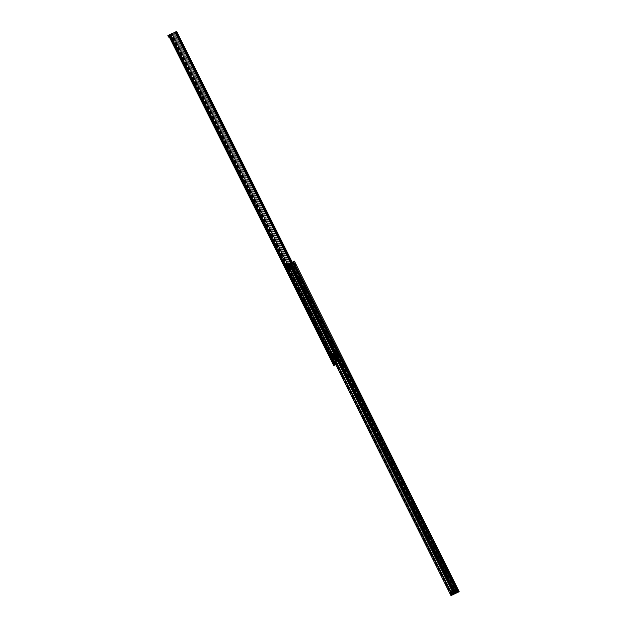 <?xml version="1.0" encoding="UTF-8"?>
<svg xmlns="http://www.w3.org/2000/svg" width="627" height="627" viewBox="0 0 627 627"><rect width="100%" height="100%" fill="white"/><g stroke="black" fill="none" stroke-linecap="round" stroke-linejoin="round"><path stroke-width="0.47" stroke-dasharray="3.13 2.35" d="M334.936 353.699L334.802 353.432A0.47 0.439 55.4 0 0 334.834 353.409A0.462 0.431 -124.6 0 0 334.356 352.609L334.348 352.609A0.47 0.439 55.4 0 0 334.301 352.633A0.462 0.431 -124.6 0 1 334.356 352.609L334.238 352.311M334.583 353.581A0.47 0.439 55.4 0 0 334.105 352.774A0.47 0.439 55.4 0 0 333.932 353.416A0.47 0.439 55.4 0 0 334.583 353.581L334.834 353.409A0.47 0.439 55.4 0 0 334.379 352.593A0.627 0.588 -124.6 0 1 334.52 352.64L334.544 352.492A0.768 0.721 -124.6 0 1 334.638 352.539L334.747 352.617A0.768 0.721 -124.6 0 1 334.826 352.688L334.912 352.789A0.768 0.721 -124.6 0 1 334.967 352.883L335.014 353.009A0.768 0.721 -124.6 0 1 335.037 353.111L335.053 353.244A0.768 0.721 -124.6 0 1 335.045 353.346L335.014 353.471A0.768 0.721 -124.6 0 1 334.975 353.573L334.904 353.675A0.768 0.721 -124.6 0 1 334.842 353.753L334.74 353.832A0.768 0.721 -124.6 0 1 333.689 353.557A0.768 0.721 -124.6 0 1 333.972 352.507A0.768 0.721 -124.6 0 1 334.747 353.832A0.768 0.721 -124.6 0 1 334.653 353.887L334.591 353.753A0.627 0.588 -124.6 0 1 334.473 353.793M334.802 353.432L334.763 353.448A0.462 0.431 -124.6 0 1 334.301 352.64A0.47 0.439 55.4 0 0 334.747 353.456L334.747 353.456A0.462 0.431 55.4 0 0 334.269 352.672A0.462 0.431 55.4 0 0 334.105 353.299A0.462 0.431 55.4 0 0 334.74 353.463A0.462 0.431 55.4 0 0 334.269 352.672A0.462 0.431 55.4 0 0 334.097 353.299A0.462 0.431 55.4 0 0 334.74 353.463L334.826 353.401A0.462 0.431 -124.6 0 1 334.771 353.432M453.854 592.202A0.768 0.721 -124.6 0 1 453.956 592.217L454.081 592.256A0.768 0.721 -124.6 0 1 454.183 592.303L454.293 592.374A0.768 0.721 -124.6 0 1 454.371 592.452L454.45 592.554A0.768 0.721 -124.6 0 1 454.504 592.648L454.559 592.774A0.768 0.721 -124.6 0 1 454.583 592.876L454.591 593.009A0.768 0.721 -124.6 0 1 454.583 593.111L454.551 593.236A0.768 0.721 -124.6 0 1 454.512 593.33L454.45 593.44A0.768 0.721 -124.6 0 1 454.379 593.518L454.285 593.597A0.768 0.721 -124.6 0 1 454.199 593.644L454.081 593.691A0.768 0.721 -124.6 0 1 453.979 593.706L453.846 593.714A0.768 0.721 -124.6 0 1 453.744 593.698L453.619 593.659A0.768 0.721 -124.6 0 1 453.525 593.612L453.415 593.542A0.768 0.721 -124.6 0 1 453.337 593.463L453.25 593.361A0.768 0.721 -124.6 0 1 453.196 593.267L453.149 593.142A0.768 0.721 -124.6 0 1 453.125 593.04L453.117 592.907A0.768 0.721 -124.6 0 1 453.125 592.805L453.149 592.68A0.768 0.721 -124.6 0 1 453.188 592.586L453.258 592.476A0.768 0.721 -124.6 0 1 453.321 592.397L453.423 592.319A0.768 0.721 -124.6 0 1 454.481 592.593A0.768 0.721 -124.6 0 1 454.199 593.644A0.768 0.721 -124.6 0 1 453.415 592.319A0.768 0.721 -124.6 0 1 453.509 592.264L453.627 592.225A0.768 0.721 -124.6 0 1 453.729 592.209L453.885 592.366A0.47 0.439 55.4 0 0 453.838 592.397A0.462 0.431 -124.6 0 1 453.901 592.366L453.752 592.092A0.768 0.721 -124.6 0 1 454.622 593.354M453.783 592.068L453.924 592.35A0.47 0.439 -124.6 0 1 454.34 593.189L454.442 593.479M453.642 592.539A0.47 0.439 -124.6 0 1 454.12 593.346A0.47 0.439 -124.6 0 1 453.47 593.173A0.47 0.439 -124.6 0 1 453.642 592.539M291.343 266.263L291.069 265.723A0.47 0.439 55.4 0 0 290.654 264.884L290.614 264.9A0.47 0.439 55.4 0 0 291.022 265.746L291.289 266.287A0.47 0.439 55.4 0 0 291.704 267.126A0.462 0.431 55.4 0 0 291.226 266.342A0.462 0.431 55.4 0 0 291.061 266.969A0.462 0.431 55.4 0 0 291.696 267.133A0.462 0.431 55.4 0 0 291.226 266.342A0.462 0.431 55.4 0 0 291.061 266.969A0.462 0.431 55.4 0 0 291.696 267.133L291.782 267.071A0.47 0.439 55.4 0 0 291.343 266.263L291.069 265.723M291.061 266.444A0.47 0.439 -124.6 0 1 291.539 267.251A0.47 0.439 -124.6 0 1 290.889 267.086A0.47 0.439 -124.6 0 1 291.061 266.444M290.372 265.072A0.47 0.439 -124.6 0 1 290.85 265.879A0.47 0.439 -124.6 0 1 290.199 265.707A0.47 0.439 -124.6 0 1 290.372 265.072M292.425 262.149L291.79 262.415L292.276 262.149L457.02 592.578M452.482 594.804L287.738 264.375L291.085 262.776L293.679 261.553L458.329 592.021M290.442 267.384L290.458 267.329A1.325 1.238 55.4 0 0 290.567 267.4L290.332 267.878A1.873 1.756 55.4 0 0 290.826 268.066L290.912 267.533A1.325 1.238 55.4 0 0 291.963 267.282L291.767 267.361A1.278 1.191 55.4 0 0 291.375 265.009A1.278 1.191 55.4 0 0 290.089 266.741A1.278 1.191 55.4 0 0 291.735 267.368L292.049 267.517A1.771 1.662 55.4 0 0 292.049 267.51A1.771 1.662 55.4 0 0 292.198 267.047L291.884 266.977A1.434 1.348 -124.6 0 1 291.767 267.361L291.602 267.4A1.372 1.285 55.4 0 0 291.72 267.039L292.143 267.024A1.693 1.583 -124.6 0 1 292.002 267.47L291.845 267.384A1.513 1.419 55.4 0 0 291.97 266.984L292.143 267.024M454.418 593.487L454.285 593.213A0.47 0.439 55.4 0 1 453.838 592.397A0.462 0.431 -124.6 0 0 454.309 593.197A0.462 0.431 -124.6 0 0 454.481 592.57A0.462 0.431 -124.6 0 0 453.901 592.366M292.041 267.267A0.768 0.721 -124.6 0 0 291.179 266.005A0.768 0.721 -124.6 0 1 291.179 266.005A0.768 0.721 -124.6 0 0 291.351 265.887A0.768 0.721 -124.6 0 1 291.343 265.895A0.768 0.721 -124.6 0 0 290.489 264.625A0.768 0.721 -124.6 0 1 290.489 264.625L290.614 264.9A0.462 0.431 -124.6 0 1 291.1 265.699A0.462 0.431 -124.6 0 1 290.458 265.534A0.462 0.431 -124.6 0 1 290.63 264.9L290.466 264.633M291.289 266.287L291.304 266.279A0.462 0.431 -124.6 0 1 291.782 267.071L291.539 267.251M451.181 595.572L286.273 265.213M286.437 265.143L287.738 264.375M293.632 261.577L458.376 592.006L293.655 261.639M458.047 592.162L293.326 261.796M458.666 591.888L293.593 261.616M294.384 261.138L293.922 261.459M294.839 265.049L294.604 264.578M294.392 264.147L294.134 263.63M294.721 265.103L294.518 264.696M294.22 264.108L294.016 263.693M293.06 261.772L457.804 592.202M294.047 265.417L293.358 264.022M290.756 265.824L290.411 265.15L290.756 265.824M290.003 266.35L289.658 265.668L290.003 266.35M291.437 267.204L291.053 266.553L291.437 267.204M290.685 267.729L290.301 267.071L290.685 267.729M289.65 266.922A0.627 0.588 -124.6 0 1 289.478 267.69A0.627 0.588 -124.6 0 1 288.592 267.423A0.627 0.588 -124.6 0 1 288.765 266.663A0.627 0.588 -124.6 0 1 289.65 266.922M289.384 267.611A0.509 0.478 -124.6 0 1 288.859 266.726A0.509 0.478 -124.6 0 1 289.588 266.945A0.509 0.478 -124.6 0 1 289.384 267.611M289.995 267.188A0.509 0.478 55.4 0 0 290.176 266.491A0.509 0.478 55.4 0 0 289.306 266.883L289.36 266.984A0.509 0.478 55.4 0 0 289.995 267.188M290.889 266.326A0.509 0.478 55.4 0 0 291.618 266.546A0.509 0.478 55.4 0 0 291.093 265.66A0.509 0.478 55.4 0 0 290.889 266.326M291.821 265.895A0.627 0.588 -124.6 0 1 291.649 266.655A0.627 0.588 -124.6 0 1 290.763 266.397A0.627 0.588 -124.6 0 1 290.936 265.629A0.627 0.588 -124.6 0 1 291.821 265.895M292.158 266.161A0.509 0.478 55.4 0 0 292.347 265.464A0.509 0.478 55.4 0 0 291.641 265.276A0.509 0.478 55.4 0 0 292.158 266.161M290.638 269.555L293.828 268.042L291.218 262.807L287.221 264.751L289.831 269.986L290.638 269.555L289.36 266.984M288.859 266.005L288.169 264.539L288.859 266.005L287.503 266.232L289.682 269.688M290.003 268.881L290.583 269.453L290.466 268.56L289.886 267.988L290.003 268.881M290.089 268.818L290.019 268.27L290.089 268.818M293.577 267.102L293.648 267.651L293.577 267.102M287.503 266.232L289.556 270.229L294.11 267.933L291.5 262.697L290.975 263.066L293.585 268.301M288.373 265.37L288.302 264.821L288.373 265.37M291.861 263.653L291.931 264.21L291.861 263.653M289.815 268.889L289.306 269.171L289.792 268.842M286.947 264.994L290.787 263.168L293.397 268.403M288.028 264.32L289.306 266.883M289.219 269.673L289.556 270.229M289.086 268.497L288.875 268.975M287.37 265.056L287.158 265.534M291.955 267.337L291.829 267.604A1.505 1.411 -124.6 0 1 291.461 267.776L291.437 267.705A1.434 1.34 55.4 0 0 291.806 267.533L291.861 267.361A1.325 1.246 -124.6 0 1 291.539 267.517L291.704 268.035A1.873 1.756 55.4 0 0 292.158 267.823L291.963 267.282A1.325 1.238 55.4 0 0 292.26 266.898L292.723 267.165A1.873 1.756 55.4 0 0 292.88 266.671L292.37 266.546A1.325 1.238 55.4 0 0 292.143 265.566L292.143 265.566A1.325 1.238 55.4 0 0 291.665 265.135L291.876 264.665A1.873 1.756 55.4 0 0 291.383 264.476L291.312 264.994A1.325 1.238 55.4 0 0 290.458 267.329L290.325 267.909A1.92 1.795 -124.6 0 0 290.826 268.097L290.732 268.042A1.771 1.662 -124.6 0 1 290.262 267.862L290.403 267.572A1.434 1.34 55.4 0 0 290.787 267.721L290.756 267.8A1.505 1.411 -124.6 0 1 290.356 267.651L290.803 268.058L290.325 267.909M289.862 265.989L289.862 265.989A1.325 1.246 -124.6 0 1 289.972 265.636A1.16 1.082 55.4 0 0 289.564 267.235A1.16 1.082 55.4 0 0 291.155 267.643A1.16 1.082 55.4 0 0 289.987 265.66L289.455 265.354A1.92 1.795 -124.6 0 0 289.298 265.864L289.862 265.989L289.321 265.973A1.771 1.662 -124.6 0 1 289.47 265.503L289.76 265.66A1.434 1.34 55.4 0 0 289.643 266.044L289.556 266.036A1.505 1.411 -124.6 0 1 289.682 265.636A1.332 1.246 -124.6 0 1 289.98 265.503L290.152 265.096A1.505 1.411 -124.6 0 1 290.505 264.939L290.442 264.759A1.701 1.591 55.4 0 0 290.027 264.955L290.003 264.884A1.771 1.662 -124.6 0 1 290.434 264.672L290.544 264.994A1.434 1.34 55.4 0 0 290.191 265.158L289.956 265.009A1.771 1.662 55.4 0 0 289.525 265.213L289.588 265.26A1.693 1.583 -124.6 0 1 290.003 265.064L290.066 265.323A1.434 1.348 -124.6 0 0 289.713 265.487L289.517 265.55A1.701 1.591 55.4 0 0 289.376 265.997L289.556 266.036M289.839 266.53L289.705 266.734A1.434 1.34 55.4 0 0 289.886 267.102L289.627 267.282A1.771 1.662 -124.6 0 1 289.4 266.82L289.415 266.781A1.873 1.756 55.4 0 0 289.65 267.259A1.92 1.795 -124.6 0 1 289.384 266.781L289.839 266.53L289.4 266.828L289.815 267.149A1.505 1.411 -124.6 0 1 289.619 266.765M291.202 264.947L291.398 264.429L291.312 264.994A1.325 1.238 55.4 0 0 291.312 264.994A1.325 1.246 -124.6 0 1 291.665 265.127A1.325 1.238 55.4 0 0 291.665 265.127A1.325 1.238 55.4 0 0 291.328 265.002L291.234 264.978A1.434 1.34 55.4 0 0 291.21 264.97L291.21 264.915A1.505 1.411 -124.6 0 1 291.602 265.064L291.68 264.9A1.701 1.591 55.4 0 0 291.234 264.735L291.21 264.915M290.928 267.376A0.823 0.768 55.4 0 0 291.265 266.31A0.823 0.768 55.4 0 0 290.199 265.911A0.823 0.768 55.4 0 0 289.87 266.977A0.823 0.768 55.4 0 0 290.928 267.376M290.23 265.942A0.776 0.729 -124.6 0 1 291.022 267.274A0.776 0.729 -124.6 0 1 289.948 267A0.776 0.729 -124.6 0 1 290.23 265.942M289.509 264.241A2.602 2.445 55.4 0 0 291.077 269.108A2.602 2.445 55.4 0 0 292.785 265.346A2.602 2.445 55.4 0 0 289.509 264.241M289.69 264.124A2.602 2.445 55.4 0 0 288.733 267.666A2.602 2.445 55.4 0 0 293.083 267.729A2.602 2.445 55.4 0 0 289.69 264.124M290.92 267.533L290.912 267.533A1.325 1.246 -124.6 0 1 290.567 267.4A1.325 1.238 55.4 0 0 290.92 267.533L290.756 267.8M290.63 265.119A1.23 1.152 55.4 0 0 290.136 266.718A1.23 1.152 55.4 0 0 291.727 267.321A1.23 1.152 55.4 0 0 292.229 265.723A1.23 1.152 55.4 0 0 290.63 265.119M291.524 266.914A0.776 0.729 55.4 0 0 291.814 265.856A0.776 0.729 55.4 0 0 290.74 265.582A0.776 0.729 55.4 0 0 291.524 266.914A0.768 0.721 55.4 0 0 291.806 265.856A0.768 0.721 55.4 0 0 290.74 265.582A0.768 0.721 55.4 0 0 291.524 266.906M290.991 267.925A1.309 1.23 55.4 0 0 291.469 266.138A1.309 1.23 55.4 0 0 289.666 265.676A1.309 1.23 55.4 0 0 290.991 267.925A1.332 1.246 -124.6 0 1 290.826 268.003L291.006 268.521A1.881 1.763 55.4 0 0 291.461 268.309L291.453 268.262A1.834 1.716 -124.6 0 1 290.999 268.474L291.085 268.34A1.771 1.662 55.4 0 0 291.516 268.137L291.328 267.862A1.434 1.348 -124.6 0 1 290.983 268.027L290.857 268.042A1.372 1.285 55.4 0 0 291.194 267.886L291.155 267.854A1.332 1.246 -124.6 0 1 290.999 267.941M292.37 266.546L292.37 266.546A1.325 1.246 -124.6 0 1 292.26 266.898A1.325 1.238 55.4 0 0 292.37 266.546L292.409 266.679A1.505 1.411 -124.6 0 1 292.284 267.078L292.448 267.165A1.701 1.591 55.4 0 0 292.59 266.718L292.409 266.679M292.37 266.013L292.793 265.77A1.873 1.756 55.4 0 0 292.558 265.284L292.096 265.378L292.315 265.911A1.325 1.238 55.4 0 0 292.315 265.911L292.848 265.746A1.92 1.795 -124.6 0 0 292.597 265.252L292.37 265.409A1.771 1.662 -124.6 0 1 292.597 265.872L292.292 265.958A1.434 1.34 55.4 0 0 292.111 265.589L292.151 265.558A1.325 1.238 55.4 0 0 292.135 265.558A1.325 1.246 -124.6 0 1 292.315 265.911L292.519 265.903A1.701 1.591 55.4 0 0 292.3 265.464L292.151 265.558A1.505 1.411 -124.6 0 1 292.347 265.95M292.26 266.898L292.77 267.18A1.92 1.795 -124.6 0 0 292.927 266.671M289.807 264.986A1.881 1.763 55.4 0 0 289.345 265.205L289.627 265.676L290.364 265.174A1.325 1.246 -124.6 0 1 290.693 265.017L290.505 264.461A1.92 1.795 -124.6 0 0 290.035 264.68L290.254 265.205M291.767 265.158L291.908 264.625A1.92 1.795 -124.6 0 0 291.398 264.429M291.437 267.58L291.727 268.074A1.92 1.795 -124.6 0 0 292.198 267.847M289.415 266.773L290.113 267.078M290.795 266.569L290.779 267.008L290.042 266.491L290.779 267.008M291.665 265.331A0.462 0.431 55.4 0 0 291.477 265.926A0.462 0.431 55.4 0 0 292.08 266.154A0.462 0.431 55.4 0 0 292.26 265.558A0.462 0.431 55.4 0 0 291.665 265.331M291.555 265.221A0.619 0.58 55.4 0 0 291.328 266.06A0.619 0.58 55.4 0 0 292.174 266.279A0.619 0.58 55.4 0 0 291.555 265.221M291.531 266.741A0.635 0.596 55.4 0 0 291.759 265.879A0.635 0.596 55.4 0 0 290.889 265.652A0.635 0.596 55.4 0 0 291.531 266.741M289.901 265.715A1.16 1.082 55.4 0 0 289.478 267.29A1.16 1.082 55.4 0 0 291.077 267.698A1.16 1.082 55.4 0 0 289.901 265.715M289.917 265.793A1.082 1.011 55.4 0 0 289.486 267.196A1.082 1.011 55.4 0 0 290.881 267.721A1.082 1.011 55.4 0 0 291.312 266.326A1.082 1.011 55.4 0 0 289.917 265.793M290.622 267.212A0.502 0.47 55.4 0 0 290.826 266.561A0.502 0.47 55.4 0 0 290.176 266.31A0.502 0.47 55.4 0 0 289.972 266.961A0.502 0.47 55.4 0 0 290.622 267.212M290.27 266.765L290.826 266.937L290.027 266.93M291.038 266.397L291.022 266.843M290.795 267.619L290.481 266.992L290.795 267.619M290.466 266.867A0.462 0.431 55.4 0 0 290.293 267.502A0.462 0.431 55.4 0 0 290.928 267.658A0.462 0.431 55.4 0 0 290.466 266.867M291.727 267.11A0.462 0.431 -124.6 0 1 291.257 266.31A0.462 0.431 -124.6 0 1 291.32 266.279M291.853 266.836L291.39 266.718M291.265 266.804L291.406 266.373M290.105 266.24L289.792 265.613L290.105 266.24M289.776 265.495A0.462 0.431 55.4 0 0 289.603 266.122A0.462 0.431 55.4 0 0 290.246 266.287A0.462 0.431 55.4 0 0 289.776 265.495M290.544 264.962A0.462 0.431 55.4 0 0 290.372 265.589A0.462 0.431 55.4 0 0 291.006 265.754A0.462 0.431 55.4 0 0 290.544 264.962A0.462 0.431 55.4 0 0 290.372 265.597A0.462 0.431 55.4 0 0 291.006 265.754A0.462 0.431 55.4 0 0 290.544 264.962M291.171 265.464L290.709 265.339M290.575 265.425L290.74 265.299A1.434 1.348 -124.6 0 1 291.116 265.44L291.249 265.158A1.771 1.662 55.4 0 0 290.787 264.978L290.795 265.041A1.693 1.583 -124.6 0 1 291.241 265.213L290.983 265.566A1.372 1.285 55.4 0 0 290.622 265.433L290.693 264.994A1.834 1.716 -124.6 0 1 291.179 265.174L290.959 265.613L291.249 265.158L290.74 264.978M336.997 354.984L336.338 355.446L336.793 354.89A2.155 2.022 55.4 0 0 334.144 356.144L332.702 353.252L331.683 354.874L332.145 353.385A7.712 7.226 -124.6 0 1 332.263 353.299A7.712 7.226 -124.6 0 1 332.498 353.142L332.694 354.106L332.741 352.97L333.877 352.766A0.768 0.721 -124.6 0 1 334.191 354.208A0.768 0.721 -124.6 0 1 333.219 353.072L333.078 352.782A7.712 7.226 -124.6 0 1 333.423 352.601A7.712 7.226 -124.6 0 1 333.752 352.46L334.661 353.166L334.614 354.294L333.635 354.764L332.694 354.098L333.603 354.749L334.559 354.294L333.948 352.46A7.712 7.226 -124.6 0 1 334.356 352.335L335.845 352.891L336.213 352.445L335.022 351.872L334.356 352.335M332.874 357.037L334.089 356.371L332.874 357.037M333.752 352.46L333.901 352.75A0.768 0.721 55.4 0 0 333.243 353.056L333.219 353.072M333.243 353.056L333.078 352.782A7.712 7.226 55.4 0 0 332.694 353.009L333.807 354.608L334.755 354.161L334.144 352.319A7.712 7.226 55.4 0 0 333.729 352.476L334.857 353.032L334.818 354.161L333.83 354.623L332.898 353.957L332.945 352.829A7.712 7.226 -124.6 0 1 333.862 352.303A7.712 7.226 -124.6 0 1 335.022 351.872M336.338 355.446A2.155 2.022 55.4 0 0 333.431 356.826M332.702 353.252L332.804 352.923A7.712 7.226 -124.6 0 1 332.921 352.844L333.925 352.366M332.804 352.923L332.145 353.385M336.965 355.148L335.845 352.891L336.213 352.445L337.397 354.819M331.84 354.968L332.804 357.124M334.089 356.371L334.567 357.045L334.136 356.136L337.334 354.616L337.765 355.517L337.334 354.616M333.854 353.973L333.462 353.315L333.854 353.973M334.481 353.542L334.097 352.876L334.481 353.542M334.536 353.926A0.768 0.721 -124.6 0 1 334.434 353.949L334.309 353.949A0.768 0.721 -124.6 0 1 334.207 353.934L334.081 353.894A0.768 0.721 -124.6 0 1 333.987 353.855L333.877 353.777A0.768 0.721 -124.6 0 1 333.799 353.706L333.713 353.597A0.768 0.721 -124.6 0 1 333.658 353.503L333.611 353.385A0.768 0.721 -124.6 0 1 333.588 353.275L333.572 353.15A0.768 0.721 -124.6 0 1 333.58 353.04L333.611 352.915A0.768 0.721 -124.6 0 1 333.65 352.821L333.713 352.711A0.768 0.721 -124.6 0 1 333.783 352.633L333.877 352.554A0.768 0.721 -124.6 0 1 333.972 352.507L334.089 352.46A0.768 0.721 -124.6 0 1 334.191 352.445L334.316 352.445A0.768 0.721 -124.6 0 1 334.418 352.452L334.41 352.562M333.987 352.664L333.885 352.742A0.627 0.588 -124.6 0 1 333.987 352.664L333.431 352.868M333.783 352.633L333.454 352.852A0.768 0.721 -124.6 0 1 334.52 353.126A0.768 0.721 -124.6 0 1 334.238 354.177A0.768 0.721 -124.6 0 1 333.454 352.852L334.332 354.122L334.747 353.832L334.285 354.153M332.263 353.299L332.741 352.97M333.838 353.949L333.525 353.315L333.838 353.949M333.501 353.197A0.462 0.431 55.4 0 0 333.337 353.824A0.462 0.431 55.4 0 0 333.972 353.989A0.462 0.431 55.4 0 0 333.501 353.197M334.215 352.335A0.768 0.721 -124.6 0 1 335.077 353.597M334.896 353.166L334.434 353.048M334.309 353.134L334.45 352.695M451.158 591.167L449.857 591.919L451.369 591.269A2.155 2.022 55.4 0 0 454.019 590.007L455.461 592.899L455.649 591.998L454.693 593.683A7.712 7.226 -124.6 0 1 454.575 593.769A7.712 7.226 -124.6 0 1 454.371 593.902M454.465 589.623L453.407 590.242L454.536 589.615L455.484 591.763M454.34 592.828L453.431 592.186L452.482 592.633L452.435 593.73L453.102 594.467A7.712 7.226 55.4 0 0 453.501 594.318L453.384 594.012A0.768 0.721 55.4 0 0 454.034 593.706L454.16 594.012A7.712 7.226 55.4 0 0 454.536 593.785L454.136 592.962L454.34 593.926A7.712 7.226 -124.6 0 1 454.34 593.926L454.199 592.93L454.16 594.059M454.034 593.706L454.175 593.996A7.712 7.226 -124.6 0 1 453.854 594.161A7.712 7.226 -124.6 0 1 453.525 594.302L453.36 594.028A0.768 0.721 -124.6 0 1 453.047 592.586A0.768 0.721 -124.6 0 1 454.011 593.722M453.102 594.467L452.239 593.863L452.279 592.774L453.235 592.319L454.136 592.962M450.499 591.622A2.155 2.022 55.4 0 0 453.407 590.242M455.461 592.899L455.359 593.228A7.712 7.226 -124.6 0 1 455.241 593.307A7.712 7.226 -124.6 0 1 454.301 593.855A7.712 7.226 -124.6 0 1 453.141 594.278L451.73 593.863L450.547 591.48M455.359 593.228L454.693 593.683M453.141 594.278L452.475 594.733L450.993 594.177L449.872 591.919L450.993 594.177L451.73 593.863M455.155 592.194L454.034 589.944M453.376 594.388L452.239 593.863L452.279 592.734L453.266 592.264L454.199 592.93M453.682 592.609L454.073 593.275L453.682 592.609M452.945 594.584L452.239 593.863L452.482 592.593L453.462 592.131L454.403 592.789M453.454 593.785A0.462 0.431 55.4 0 0 453.627 593.158A0.462 0.431 55.4 0 0 452.992 592.993A0.462 0.431 55.4 0 0 453.454 593.785M454.222 593.26A0.462 0.431 55.4 0 0 454.387 592.625A0.462 0.431 55.4 0 0 453.752 592.468A0.462 0.431 55.4 0 0 454.222 593.26A0.462 0.431 55.4 0 0 454.395 592.625A0.462 0.431 55.4 0 0 453.752 592.46A0.462 0.431 55.4 0 0 454.222 593.26M294.557 264.688L294.157 264.116M295.301 264.821L294.902 264.171A0.768 0.721 -124.6 0 1 294.588 265.166A0.768 0.721 -124.6 0 1 293.593 264.79A0.768 0.721 -124.6 0 1 293.906 263.787A0.768 0.721 -124.6 0 1 294.902 264.171L294.776 263.324M294.612 263.442L293.303 264.061M337.216 358.668A0.462 0.431 -124.6 0 1 336.581 358.503A0.462 0.431 -124.6 0 1 336.754 357.876A0.462 0.431 -124.6 0 1 337.216 358.668L336.456 359.193A0.462 0.431 -124.6 0 1 335.813 359.028A0.462 0.431 -124.6 0 1 335.986 358.401A0.462 0.431 -124.6 0 1 336.456 359.193A0.462 0.431 -124.6 0 1 335.821 359.028A0.462 0.431 -124.6 0 1 335.931 358.432L335.923 358.44A0.462 0.431 -124.6 0 1 336.566 358.597A0.462 0.431 -124.6 0 1 336.456 359.193L336.323 359.287A0.462 0.431 55.4 0 0 336.48 358.66A0.462 0.431 55.4 0 0 335.9 358.464A0.47 0.439 -124.6 0 1 336.338 359.279L338.408 363.401L336.284 359.302A0.47 0.439 -124.6 0 1 335.868 358.464L335.633 357.907A0.47 0.439 -124.6 0 0 335.233 357.069L173.076 33.255L335.233 357.069M336.143 358.283A0.47 0.439 -124.6 0 1 336.621 359.091A0.47 0.439 -124.6 0 1 335.97 358.918A0.47 0.439 -124.6 0 1 336.143 358.283M335.453 356.904A0.47 0.439 -124.6 0 1 335.931 357.711A0.47 0.439 -124.6 0 1 335.28 357.547A0.47 0.439 -124.6 0 1 335.453 356.904M338.384 363.409L336.284 359.302M336.699 357.907L335.931 358.432L335.633 357.907L335.868 358.464M176.634 31.366L173.091 33.247M335.735 364.467L341.966 361.513L340.602 362.398L175.294 32.236M292.213 262.149L341.966 361.513L292.198 262.157M172.111 33.662L171.398 33.952L172.033 33.544M287.613 264.335L337.342 363.707M169.251 34.94L170.52 34.352L169.227 35.026L334.606 365.086M334.889 364.945L169.58 34.791M170.458 34.367L335.782 364.553M334.583 365.157L169.314 34.971M334.011 365.541L168.506 35.457L168.867 35.206M168.506 35.457L169.172 36.75L168.506 35.457M168.694 35.386L171.116 34.164L170.63 34.438L336.182 364.483L170.865 34.32M335.053 365.047L169.737 34.885M335.798 364.593L336.268 364.381L170.952 34.219M335.947 364.593L170.63 34.438M170.52 34.509L173.076 33.255M335.837 364.671L337.248 363.973L171.931 33.819M338.353 363.433L337.248 363.973M335.594 357.931A0.47 0.439 -124.6 0 1 335.179 357.092L173.036 33.27M335.21 357.084A0.462 0.431 55.4 0 0 335.037 357.711A0.462 0.431 55.4 0 0 335.68 357.876A0.462 0.431 55.4 0 0 335.21 357.084L335.179 357.092M340.602 362.398L338.408 363.401M173.938 32.878L339.254 363.033L173.938 32.878M336.19 358.362L336.574 359.012L336.19 358.362M336.942 357.845L337.326 358.495L336.942 357.845M335.5 356.982L335.837 357.664L335.5 356.982M336.252 356.465L336.636 357.116L336.252 356.465M336.017 357.868A0.627 0.588 55.4 0 0 335.139 357.609A0.627 0.588 55.4 0 0 334.959 358.378A0.627 0.588 55.4 0 0 335.845 358.636A0.627 0.588 55.4 0 0 336.017 357.868M335.226 357.688A0.509 0.478 55.4 0 0 335.022 358.354A0.509 0.478 55.4 0 0 335.751 358.566A0.509 0.478 55.4 0 0 335.226 357.688M334.622 358.111A0.509 0.478 -124.6 0 1 335.139 358.989A0.509 0.478 -124.6 0 1 334.442 358.824L334.395 358.722A0.509 0.478 -124.6 0 1 334.622 358.111M337.193 357.319A0.509 0.478 -124.6 0 1 337.397 356.653A0.509 0.478 -124.6 0 1 337.914 357.531A0.509 0.478 -124.6 0 1 337.193 357.319M338.188 356.834A0.627 0.588 55.4 0 0 337.302 356.575A0.627 0.588 55.4 0 0 337.13 357.343A0.627 0.588 55.4 0 0 338.016 357.602A0.627 0.588 55.4 0 0 338.188 356.834M336.785 357.077A0.509 0.478 -124.6 0 1 337.31 357.954A0.509 0.478 -124.6 0 1 336.597 357.774A0.509 0.478 -124.6 0 1 336.785 357.077M333.109 356.16L336.291 354.639L338.917 359.867L335.406 361.489L332.788 356.254L334.395 358.722M335.727 359.302L336.425 360.768L335.727 359.302L334.747 359.773L333.642 356.881L332.937 356.559M334.583 356.434L334.003 355.862L334.12 356.755L334.7 357.319L334.583 356.434M335.124 360.016L335.743 361.254L336.158 361.027L333.533 355.791L337.365 353.965L336.871 354.326L339.489 359.561L340.014 359.2L337.397 353.965M336.213 359.937L336.291 360.486L336.213 359.937M339.129 358.605L339.058 358.056L339.129 358.605M339.199 358.644L338.643 358.832L339.199 358.644M334.81 356.457L334.097 356.371L334.794 356.473M336.158 361.027L339.991 359.193L337.365 353.965M335.727 361.387L334.724 358.809A1.325 1.238 -124.6 0 1 334.473 358.362A1.325 1.238 -124.6 0 1 334.465 358.354A1.325 1.238 -124.6 0 1 334.434 358.236L334.183 358.401A1.771 1.662 55.4 0 0 334.41 358.856L334.489 358.809A1.701 1.591 -124.6 0 1 334.269 358.37L334.442 358.323A1.505 1.411 55.4 0 0 334.63 358.707L334.489 358.809M333.399 356.567L333.533 355.791M333.533 357.743L333.744 357.265M335.257 361.183L335.469 360.713M336.291 354.639L336.871 354.326M338.917 359.867L339.489 359.561M336.088 359.247L336.096 359.247A1.325 1.246 55.4 0 0 336.417 359.099A1.325 1.238 -124.6 0 1 335.594 359.295L335.594 359.295A1.325 1.238 -124.6 0 1 335.124 359.138A1.325 1.238 -124.6 0 1 335.116 359.138A1.325 1.238 -124.6 0 1 334.724 358.809L334.183 359.012A1.92 1.795 55.4 0 1 333.94 358.519L334.434 358.236A1.325 1.238 -124.6 0 1 336.864 357.641A1.325 1.238 -124.6 0 1 336.417 359.099L336.746 359.584A1.92 1.795 55.4 0 1 336.284 359.804L336.284 359.334A1.505 1.411 55.4 0 0 336.652 359.153L336.762 359.31A1.701 1.591 -124.6 0 1 336.346 359.506L336.354 359.592A1.771 1.662 55.4 0 0 336.785 359.381L336.589 359.106A1.434 1.34 -124.6 0 1 336.244 359.271L336.276 359.757L336.009 359.302M334.011 357.092L334.52 357.374A1.325 1.246 55.4 0 0 334.41 357.719L333.854 357.602A1.92 1.795 55.4 0 1 334.011 357.092L334.254 357.077A1.771 1.662 55.4 0 0 334.105 357.547L334.426 357.617A1.434 1.34 -124.6 0 1 334.544 357.241L334.497 357.194A1.505 1.411 55.4 0 0 334.371 357.594L333.901 357.602A1.873 1.756 -124.6 0 1 334.058 357.108L334.497 357.194M336.817 358.628L336.817 358.628A1.325 1.246 55.4 0 0 336.918 358.276L337.451 358.378A1.873 1.756 -124.6 0 1 337.295 358.879L337.107 358.628A1.505 1.411 55.4 0 0 337.224 358.229L337.404 358.268A1.701 1.591 -124.6 0 1 337.271 358.715L337.107 358.628M335.022 359.106L335.053 359.443A1.771 1.662 55.4 0 0 335.523 359.616L335.57 359.295A1.434 1.34 -124.6 0 1 335.194 359.153L335.179 359.2A1.505 1.411 55.4 0 0 335.578 359.357L335.398 359.788A1.873 1.756 -124.6 0 1 334.904 359.6L335.179 359.2M335.343 356.685L335.32 356.489A1.505 1.411 55.4 0 0 334.951 356.661L334.975 356.739A1.434 1.34 -124.6 0 1 335.327 356.567L335.218 356.254A1.771 1.662 55.4 0 0 334.779 356.457L334.622 356.45A1.873 1.756 -124.6 0 1 335.077 356.23L335.265 356.128A1.771 1.662 -124.6 0 1 335.696 355.924L335.798 356.238A1.434 1.348 55.4 0 0 335.445 356.402L335.053 356.199A1.92 1.795 55.4 0 0 334.583 356.418L334.818 356.982L334.583 356.418M336.213 356.865L336.213 356.865A1.325 1.246 55.4 0 0 335.86 356.732L335.954 356.199A1.873 1.756 -124.6 0 1 336.448 356.387L336.425 356.614A1.505 1.411 55.4 0 0 336.025 356.465L336.048 356.285A1.701 1.591 -124.6 0 1 336.503 356.45L336.425 356.614M336.942 357.735L337.161 357.5A1.505 1.411 55.4 0 0 336.965 357.116L337.122 357.006A1.873 1.756 -124.6 0 1 337.365 357.484L337.397 357.484A1.92 1.795 55.4 0 0 337.154 356.99L336.895 357.163A1.434 1.34 -124.6 0 1 337.075 357.531L337.381 357.437A1.771 1.662 55.4 0 0 337.154 356.982L337.122 357.006A1.701 1.591 -124.6 0 1 337.334 357.453L337.161 357.5M335.853 356.888A0.823 0.768 -124.6 0 1 336.911 357.288A0.823 0.768 -124.6 0 1 336.581 358.354A0.823 0.768 -124.6 0 1 335.523 357.954A0.823 0.768 -124.6 0 1 335.853 356.888M336.55 358.323A0.776 0.729 55.4 0 0 336.832 357.265A0.776 0.729 55.4 0 0 335.766 356.99A0.776 0.729 55.4 0 0 336.55 358.323M337.271 360.023A2.602 2.445 -124.6 0 1 334.63 355.548A2.602 2.445 -124.6 0 1 338.337 358.981A2.602 2.445 -124.6 0 1 337.271 360.023M337.099 360.149A2.602 2.445 -124.6 0 1 334.45 355.674A2.602 2.445 -124.6 0 1 338.047 356.598A2.602 2.445 -124.6 0 1 337.099 360.149M335.602 359.122L335.829 358.652A1.332 1.246 55.4 0 0 336.182 358.785L336.096 359.31A1.881 1.763 -124.6 0 1 335.602 359.122L335.61 359.091A1.834 1.716 55.4 0 0 336.096 359.279L336.174 359.185A1.278 1.191 -124.6 0 1 334.403 357.798A1.278 1.191 -124.6 0 1 336.691 357.523A1.278 1.191 -124.6 0 1 336.182 359.177L335.625 358.785L335.915 359.357L335.641 358.793L336.229 358.848L335.915 359.342M336.15 359.146A1.23 1.152 -124.6 0 1 334.559 358.542A1.23 1.152 -124.6 0 1 335.045 356.943A1.23 1.152 -124.6 0 1 336.644 357.547A1.23 1.152 -124.6 0 1 336.15 359.146M335.257 357.359A0.776 0.729 -124.6 0 1 336.041 358.683A0.776 0.729 -124.6 0 1 334.975 358.409A0.776 0.729 -124.6 0 1 335.257 357.359A0.768 0.721 -124.6 0 1 336.041 358.683A0.768 0.721 -124.6 0 1 334.975 358.409A0.768 0.721 -124.6 0 1 335.257 357.359M335.625 356.418L335.586 356.387A1.372 1.285 -124.6 0 1 335.923 356.222L335.947 356.261A1.332 1.246 55.4 0 0 335.782 356.324A1.309 1.23 -124.6 0 1 337.122 358.589A1.309 1.23 -124.6 0 1 335.312 358.127A1.309 1.23 -124.6 0 1 335.79 356.34A1.332 1.246 55.4 0 0 335.625 356.418L335.312 355.964A1.881 1.763 -124.6 0 1 335.774 355.744L335.774 355.791A1.834 1.716 55.4 0 0 335.327 356.011L335.39 356.355A1.513 1.419 -124.6 0 1 335.758 356.175L335.704 356.011A1.693 1.583 55.4 0 0 335.288 356.207M336.864 357.641L336.864 357.641A1.325 1.246 55.4 0 0 336.691 357.304L336.668 357.186M335.241 356.755L335.241 356.755A1.325 1.246 55.4 0 0 334.92 356.904L334.826 356.935M334.183 359.012L334.23 358.981A1.873 1.756 -124.6 0 1 333.987 358.503L334.473 358.362A1.325 1.246 55.4 0 0 334.638 358.699L334.41 358.856M335.406 359.255L335.124 359.138A1.325 1.246 55.4 0 0 335.469 359.271L335.382 359.835L335.578 359.357M335.774 356.669L335.954 356.167A1.92 1.795 55.4 0 1 336.456 356.355L336.331 356.881M336.981 358.174L337.483 358.401A1.92 1.795 55.4 0 1 337.326 358.91M336.754 357.335L336.307 358.033L336.331 357.374L335.86 357.39L336.26 358.064L335.758 357.421L336.754 357.335L336.354 357.962L336.001 357.257M335.116 358.934A0.462 0.431 -124.6 0 1 334.52 358.707A0.462 0.431 -124.6 0 1 334.7 358.111A0.462 0.431 -124.6 0 1 335.304 358.338A0.462 0.431 -124.6 0 1 335.116 358.934M335.233 359.044A0.619 0.58 -124.6 0 1 334.606 357.986A0.619 0.58 -124.6 0 1 335.453 358.205A0.619 0.58 -124.6 0 1 335.233 359.044M336.182 358.785L336.158 358.84A1.372 1.285 -124.6 0 1 335.798 358.699L335.939 358.573A0.635 0.596 -124.6 0 1 335.077 358.354A0.635 0.596 -124.6 0 1 335.304 357.492A0.635 0.596 -124.6 0 1 335.947 358.573L335.061 358.307L335.233 357.539A0.635 0.596 -124.6 0 1 335.892 358.613A0.635 0.596 -124.6 0 1 335.022 358.393A0.635 0.596 -124.6 0 1 335.249 357.531A0.627 0.588 55.4 0 0 335.061 358.307A0.627 0.588 55.4 0 0 335.939 358.573A0.627 0.588 55.4 0 0 336.119 357.805A0.627 0.588 55.4 0 0 335.233 357.539A0.619 0.58 -124.6 0 1 335.876 358.605A0.619 0.58 -124.6 0 1 335.022 358.385A0.619 0.58 -124.6 0 1 335.249 357.547L335.139 357.609M336.879 358.558A1.16 1.082 -124.6 0 1 335.704 356.567A1.16 1.082 -124.6 0 1 337.302 356.982A1.16 1.082 -124.6 0 1 336.879 358.558M336.801 358.613A1.16 1.082 -124.6 0 1 335.625 356.622A1.16 1.082 -124.6 0 1 337.224 357.037A1.16 1.082 -124.6 0 1 336.801 358.613M336.864 358.472A1.082 1.011 -124.6 0 1 335.469 357.946A1.082 1.011 -124.6 0 1 335.9 356.544A1.082 1.011 -124.6 0 1 337.295 357.069A1.082 1.011 -124.6 0 1 336.864 358.472M336.158 357.061A0.502 0.47 -124.6 0 1 336.809 357.304A0.502 0.47 -124.6 0 1 336.605 357.954A0.502 0.47 -124.6 0 1 335.962 357.711A0.502 0.47 -124.6 0 1 336.158 357.061M335.758 357.421L336.385 357.077M336.143 356.575L336.456 357.202L336.143 356.575M336.472 357.319A0.462 0.431 -124.6 0 1 336.009 356.528A0.462 0.431 -124.6 0 1 336.644 356.692A0.462 0.431 -124.6 0 1 336.472 357.319M335.711 357.845A0.462 0.431 -124.6 0 1 335.241 357.053A0.462 0.431 -124.6 0 1 335.876 357.218A0.462 0.431 -124.6 0 1 335.711 357.852A0.462 0.431 -124.6 0 1 335.241 357.053A0.462 0.431 -124.6 0 1 335.876 357.218A0.462 0.431 -124.6 0 1 335.711 357.845M335.069 356.81A0.768 0.721 55.4 0 0 334.787 357.86A0.768 0.721 55.4 0 0 335.853 358.135A0.768 0.721 55.4 0 0 335.069 356.81M334.92 357.774L335.539 357.837L335.249 357.257L335.226 357.962M335.359 357.876L335.672 357.382L334.936 357.406M336.832 357.946L337.146 358.581L336.832 357.946M335.758 358.189A0.768 0.721 55.4 0 0 335.476 359.24A0.768 0.721 55.4 0 0 336.542 359.506A0.768 0.721 55.4 0 0 335.758 358.189M336.088 358.315L335.931 358.432A0.462 0.431 55.4 0 0 335.727 359.091A0.462 0.431 55.4 0 0 336.307 359.287M169.18 35.833L169.235 36.248L169.18 35.833M169.478 36.476L168.906 35.253M169.039 36.828L168.35 35.449L167.856 35.684M168.35 35.449L168.788 35.143M291.947 262.305L456.699 592.734L291.955 262.36M455.837 593.213L291.085 262.776M452.741 594.678L287.989 264.249M455.006 592.648L454.747 592.115M335.469 352.883L335.202 352.358M292.425 266.553L292.158 266.028M291.735 265.174L291.477 264.649M451.581 595.384L286.837 264.955M451.605 595.321L286.876 264.931L451.605 595.321M452.247 594.937L287.503 264.508M456.072 593.103L291.32 262.674M290.857 263.042L455.625 593.463M457.788 592.437L293.044 262.008M458.133 592.256L293.389 261.827M293.177 261.788L457.929 592.217L293.248 261.851M457.867 592.249L293.162 261.898M457.428 592.476L292.715 262.11M457.31 592.539L292.59 262.164M457.177 592.617L292.448 262.219M457.475 592.452L292.731 262.023M457.773 592.296L293.021 261.867M293.679 261.553L458.423 591.982L293.671 261.561M458.039 592.092L293.295 261.663M458.078 592.076L293.334 261.647M457.914 592.147L293.185 261.749M294.424 265.245L293.718 263.834M456.55 592.836L291.806 262.415L456.542 592.836M456.785 592.687L341.778 361.583M453.627 594.184L288.882 263.755M289.58 266.977A0.674 0.627 55.4 0 0 288.71 266.647A0.674 0.627 55.4 0 0 288.444 267.517A0.674 0.627 55.4 0 0 289.313 267.847A0.674 0.627 55.4 0 0 289.58 266.977M288.498 267.494A0.627 0.588 -124.6 0 1 288.671 266.726A0.627 0.588 -124.6 0 1 289.556 266.992A0.627 0.588 -124.6 0 1 289.376 267.753A0.627 0.588 -124.6 0 1 288.498 267.494M291.751 265.95A0.674 0.627 55.4 0 0 290.881 265.621A0.674 0.627 55.4 0 0 290.614 266.491A0.674 0.627 55.4 0 0 291.477 266.82A0.674 0.627 55.4 0 0 291.751 265.95M290.662 266.459A0.627 0.588 -124.6 0 1 290.842 265.699A0.627 0.588 -124.6 0 1 291.727 265.958A0.627 0.588 -124.6 0 1 291.547 266.726A0.627 0.588 -124.6 0 1 290.662 266.459M290.771 264.962L290.505 264.508A1.873 1.756 55.4 0 0 290.05 264.727L290.035 264.68M292.77 267.18L292.237 267.031A1.434 1.34 55.4 0 0 292.354 266.647L292.88 266.671L292.409 266.451M291.845 267.596L291.994 267.807A1.771 1.662 -124.6 0 1 291.563 268.019L291.727 268.074M289.455 265.354L289.486 265.378A1.873 1.756 55.4 0 0 289.337 265.879L289.799 266.091M290.826 268.066L291.006 267.596M289.98 265.503L289.98 265.448A1.372 1.285 55.4 0 0 289.643 265.613L289.525 265.213L289.972 265.636M290.066 265.229L290.058 265.237A1.513 1.419 55.4 0 0 289.69 265.409L289.674 265.417M288.632 266.357L289.149 266.475A1.332 1.246 -124.6 0 1 289.259 266.122L288.781 265.864A1.881 1.763 55.4 0 0 288.632 266.357L288.686 266.357A1.834 1.716 -124.6 0 1 288.835 265.872L289.227 266.091A1.372 1.285 55.4 0 0 289.118 266.459L288.937 266.303A1.693 1.583 -124.6 0 1 289.078 265.856L289.227 265.942A1.513 1.419 55.4 0 0 289.11 266.342L288.937 266.303M288.851 266.303L289.157 266.373A1.434 1.348 -124.6 0 1 289.274 265.997L288.992 265.832A1.771 1.662 55.4 0 0 288.851 266.303M289.149 267.611L289.227 267.557A1.693 1.583 -124.6 0 1 289.008 267.118L289.172 267.071A1.513 1.419 55.4 0 0 289.368 267.463L289.408 267.431A1.434 1.348 -124.6 0 1 289.219 267.063L288.922 267.149A1.771 1.662 55.4 0 0 289.149 267.611M288.953 267.745L289 267.713A1.834 1.716 -124.6 0 1 288.765 267.243L289.172 267.118A1.372 1.285 55.4 0 0 289.353 267.47L289.353 267.47A1.332 1.246 -124.6 0 1 289.204 267.11L288.71 267.259A1.881 1.763 55.4 0 0 288.953 267.745L289.227 267.557M290.129 268.552L290.144 268.497A1.834 1.716 -124.6 0 1 289.658 268.317L289.846 267.925A1.372 1.285 55.4 0 0 290.215 268.058L290.207 268.058A1.332 1.246 -124.6 0 1 289.854 267.894L289.627 268.364A1.881 1.763 55.4 0 0 290.129 268.552L290.285 268.285A1.693 1.583 -124.6 0 1 289.839 268.113L289.917 267.956A1.513 1.419 55.4 0 0 290.309 268.113L290.285 268.285M290.254 268.372L290.309 268.05A1.434 1.348 -124.6 0 1 289.925 267.909L289.792 268.191A1.771 1.662 55.4 0 0 290.254 268.372M291.022 268.09A1.513 1.419 55.4 0 0 291.39 267.917L291.492 268.058A1.693 1.583 -124.6 0 1 291.077 268.254M291.006 268.521L290.826 268.003M292.104 266.248A1.881 1.763 55.4 0 0 291.861 265.762A1.693 1.583 -124.6 0 1 292.072 266.209L292.119 266.201A1.771 1.662 55.4 0 0 291.892 265.746L291.633 265.919A1.434 1.348 -124.6 0 1 291.821 266.287L291.657 266.373A1.372 1.285 55.4 0 0 291.484 266.02L291.437 266.052A1.332 1.246 -124.6 0 1 291.61 266.397L292.104 266.248L291.61 266.397M292.072 266.209L291.837 265.777A1.834 1.716 -124.6 0 1 292.072 266.256L291.712 265.864A1.513 1.419 55.4 0 1 291.908 266.256M289.431 264.712A2.265 2.116 55.4 0 0 288.522 267.643A2.265 2.116 55.4 0 0 291.453 268.748A2.265 2.116 55.4 0 0 292.362 265.817A2.265 2.116 55.4 0 0 289.431 264.712M290.074 264.265A2.265 2.116 55.4 0 0 289.165 267.204A2.265 2.116 55.4 0 0 292.088 268.309A2.265 2.116 55.4 0 0 292.997 265.378A2.265 2.116 55.4 0 0 290.074 264.265M290.215 264.469A2.014 1.889 55.4 0 0 289.408 267.078A2.014 1.889 55.4 0 0 292.01 268.066A2.014 1.889 55.4 0 0 292.825 265.456A2.014 1.889 55.4 0 0 290.215 264.469M291.085 267.674A1.16 1.082 55.4 0 0 291.547 266.177A1.16 1.082 55.4 0 0 290.05 265.613A1.16 1.082 55.4 0 0 289.588 267.11A1.16 1.082 55.4 0 0 291.085 267.674L291.155 267.643M291.108 267.847A1.309 1.23 55.4 0 0 291.586 266.06A1.309 1.23 55.4 0 0 289.776 265.597A1.309 1.23 55.4 0 0 291.108 267.847M289.509 264.955A2.014 1.889 55.4 0 0 288.694 267.564A2.014 1.889 55.4 0 0 291.304 268.552A2.014 1.889 55.4 0 0 292.111 265.942A2.014 1.889 55.4 0 0 289.509 264.955M291.187 265.143A1.881 1.763 55.4 0 0 290.685 264.955L290.607 265.48A1.332 1.246 -124.6 0 1 290.959 265.613A0.619 0.58 55.4 0 0 290.756 266.459A0.619 0.58 55.4 0 0 291.61 266.671A0.619 0.58 55.4 0 0 290.983 265.613L291.61 266.671L292.174 266.279M291.461 268.309L291.265 267.753C292.111 266.263 291.665 265.511 289.94 265.503L289.666 265.676M292.033 267.651A1.881 1.763 55.4 0 0 292.182 267.149L291.665 267.031A1.332 1.246 -124.6 0 1 291.555 267.384M292.182 267.149L292.151 267.133A1.834 1.716 -124.6 0 1 292.002 267.611A1.834 1.716 -124.6 0 1 292.002 267.619L292.002 267.47M289.11 266.342L289.274 265.997A1.434 1.348 -124.6 0 1 289.282 265.989L289.227 265.942M289.345 265.205L289.384 265.229A1.834 1.716 -124.6 0 1 289.831 265.017L290.003 265.064M290.607 265.48L290.795 265.041M291.163 265.362A1.513 1.419 55.4 0 0 290.763 265.213M292.151 267.133L292.002 267.611L292.151 267.133M290.685 264.955L291.241 265.213M289.917 267.956L290.309 268.113M292.59 266.718L292.676 266.718A1.771 1.662 -124.6 0 1 292.527 267.188L292.448 267.165M291.524 267.956A1.701 1.591 55.4 0 0 291.939 267.76M290.277 267.815A1.701 1.591 55.4 0 0 290.724 267.98M289.447 266.812A1.701 1.591 55.4 0 0 289.666 267.251L289.815 267.149M291.908 264.625L291.594 265.119A1.434 1.34 55.4 0 0 291.234 264.978L291.602 265.064M291.234 264.735L291.265 264.649A1.771 1.662 -124.6 0 1 291.735 264.829L291.68 264.9M290.121 265.934A0.846 0.792 -124.6 0 1 291.218 266.35A0.846 0.792 -124.6 0 1 290.881 267.447A0.846 0.792 -124.6 0 1 289.784 267.031A0.846 0.792 -124.6 0 1 290.121 265.934M290.865 267.361A0.768 0.721 55.4 0 0 291.147 266.31A0.768 0.721 55.4 0 0 290.082 266.036A0.768 0.721 55.4 0 0 290.865 267.361M291.649 266.655L291.72 265.958L290.912 265.644A0.635 0.596 55.4 0 0 290.677 266.506A0.635 0.596 55.4 0 0 291.555 266.734A0.635 0.596 55.4 0 0 290.912 265.644L291.61 266.694M291.484 266.828A0.682 0.635 55.4 0 0 291.759 265.95A0.682 0.635 55.4 0 0 290.881 265.613A0.682 0.635 55.4 0 0 290.607 266.491A0.682 0.635 55.4 0 0 291.484 266.828M332.294 354.302L333.478 356.685M336.793 354.89L335.351 351.998M334.246 354.224A0.815 0.768 -124.6 0 1 333.188 353.824A0.815 0.768 -124.6 0 1 333.517 352.766A0.815 0.768 -124.6 0 1 334.567 353.166A0.815 0.768 -124.6 0 1 334.246 354.224M451.369 591.269L452.812 594.153M453.776 593.934A0.768 0.721 -124.6 0 1 452.992 592.609A0.768 0.721 -124.6 0 1 454.058 592.883A0.768 0.721 -124.6 0 1 453.776 593.934M453.055 592.523A0.815 0.768 -124.6 0 1 454.113 592.93A0.815 0.768 -124.6 0 1 453.783 593.988A0.815 0.768 -124.6 0 1 452.725 593.589A0.815 0.768 -124.6 0 1 453.055 592.523M340.955 362.21L175.638 32.048M341.378 361.779L291.633 262.423M341.339 361.803L291.586 262.447L341.339 361.803M340.72 362.226L290.928 262.791M340.477 362.351L290.685 262.917M340.226 362.484L290.434 263.034M337.13 363.958L171.822 33.795M336.895 364.06L171.586 33.905M334.975 364.89L169.658 34.736M335.061 364.843L169.745 34.689M335.508 364.632L170.191 34.469M335.625 364.577L170.317 34.422M335.461 364.655L170.176 34.563M335.163 364.796L169.886 34.712M334.998 364.875L169.729 34.798M169.227 35.026L334.544 365.188L169.235 35.026M334.92 365.071L169.611 34.924M334.889 365.094L169.572 34.94L334.881 365.102M335.037 364.992L169.721 34.83M335.437 364.773L170.121 34.618M336.409 364.326L171.116 34.164M336.268 364.436L170.959 34.273M337.075 364.075L171.767 33.921M337.161 364.028L171.853 33.874M337.592 363.793L172.284 33.631M339.16 363.041L173.851 32.886M339.332 362.978L174.024 32.823M339.301 363.017L173.985 32.863M336.166 357.774A0.674 0.627 -124.6 0 1 335.9 358.644A0.674 0.627 -124.6 0 1 335.03 358.315A0.674 0.627 -124.6 0 1 335.304 357.445A0.674 0.627 -124.6 0 1 336.166 357.774M338.337 356.739A0.674 0.627 -124.6 0 1 338.071 357.609A0.674 0.627 -124.6 0 1 337.201 357.28A0.627 0.588 55.4 0 0 338.11 357.539A0.627 0.588 55.4 0 0 338.282 356.771A0.627 0.588 55.4 0 0 337.404 356.504A0.627 0.588 55.4 0 0 337.224 357.272A0.674 0.627 -124.6 0 1 337.467 356.41A0.674 0.627 -124.6 0 1 338.337 356.739M336.918 358.276L337.138 358.221A1.434 1.34 -124.6 0 1 337.02 358.605L337.185 358.997L336.809 358.738M336.534 359.059L336.73 359.537A1.873 1.756 -124.6 0 1 336.276 359.757L336.284 359.804M334.371 357.821L333.854 357.602M336.378 356.692L336.511 356.402A1.771 1.662 55.4 0 0 336.048 356.222L335.994 356.551A1.434 1.34 -124.6 0 1 336.378 356.692M337.122 357.006L337.397 357.484M337.679 357.923L337.937 357.962A1.771 1.662 -124.6 0 1 337.788 358.432L337.506 358.276A1.434 1.348 55.4 0 0 337.506 358.268A1.434 1.348 55.4 0 0 337.624 357.892L337.71 358.409A1.693 1.583 55.4 0 0 337.843 357.962L337.679 357.923A1.513 1.419 -124.6 0 1 337.553 358.323L337.71 358.409M336.824 359.255L336.785 359.2A1.693 1.583 55.4 0 0 337.201 359.005L337.263 359.052A1.771 1.662 -124.6 0 1 336.824 359.255L336.723 358.95A1.434 1.348 55.4 0 0 337.075 358.777L337.138 358.652A1.372 1.285 -124.6 0 1 336.801 358.816L336.824 359.255M336.096 359.31L336.001 359.287A1.771 1.662 -124.6 0 1 335.531 359.106L335.547 359.059A1.693 1.583 55.4 0 0 335.994 359.224L336.017 359.052A1.513 1.419 -124.6 0 1 335.617 358.903L335.547 359.059M334.661 358.072L334.716 358.064A1.693 1.583 55.4 0 0 334.936 358.503A1.881 1.763 -124.6 0 1 334.677 358.025L335.179 357.876A1.332 1.246 55.4 0 0 335.343 358.213L334.889 358.526A1.771 1.662 -124.6 0 1 334.661 358.072L334.959 357.986A1.434 1.348 55.4 0 0 335.147 358.354L334.661 358.072M334.677 358.025L334.708 358.017A1.834 1.716 55.4 0 0 334.943 358.487L335.069 358.401A1.513 1.419 -124.6 0 1 334.873 358.017L334.716 358.064M334.747 356.622L335.226 356.881A1.332 1.246 55.4 0 0 335.116 357.233L334.599 357.116A1.881 1.763 -124.6 0 1 334.747 356.622L334.779 356.653A1.834 1.716 55.4 0 0 334.63 357.139L335.061 357.233A1.372 1.285 -124.6 0 1 335.179 356.865L334.779 356.802A1.693 1.583 55.4 0 0 334.638 357.249L334.81 357.288A1.513 1.419 -124.6 0 1 334.936 356.888L334.779 356.802M334.732 356.755L335.014 356.912A1.434 1.348 55.4 0 0 334.896 357.288L334.583 357.218A1.771 1.662 -124.6 0 1 334.732 356.755L334.583 357.218L334.732 356.755M336.464 356.152L336.519 355.901A1.771 1.662 -124.6 0 1 336.989 356.073L336.942 356.379A1.332 1.246 55.4 0 0 336.574 356.238L336.566 356.207A1.372 1.285 -124.6 0 1 336.934 356.34L336.942 356.152A1.693 1.583 55.4 0 0 336.495 355.987L336.464 356.152A1.513 1.419 -124.6 0 1 336.864 356.308L336.942 356.152M338.149 357.907A1.881 1.763 -124.6 0 1 338 358.401L337.522 358.142A1.332 1.246 55.4 0 0 337.632 357.79L337.663 357.805A1.372 1.285 -124.6 0 1 337.553 358.174L337.553 358.323M337.436 359.059A1.881 1.763 -124.6 0 1 336.973 359.279L336.801 358.762A1.332 1.246 55.4 0 0 337.122 358.613L337.436 359.059L337.005 358.668A1.309 1.23 -124.6 0 1 335.194 358.205A1.309 1.23 -124.6 0 1 335.672 356.418A1.309 1.23 -124.6 0 1 337.005 358.668L336.84 358.762C335.116 358.754 334.677 358.009 335.516 356.512L335.633 356.434M335.617 358.903L335.672 358.824A1.434 1.348 55.4 0 0 336.048 358.965L336.017 359.052M335.343 358.213L335.304 358.244A1.372 1.285 -124.6 0 1 335.124 357.892L334.716 357.845L335.069 358.401M337.828 356.52A1.881 1.763 -124.6 0 1 338.071 357.006L337.577 357.155A1.332 1.246 55.4 0 0 337.404 356.81L337.632 356.653A1.771 1.662 -124.6 0 1 337.859 357.116L337.561 357.202A1.434 1.348 55.4 0 0 337.373 356.834L337.773 357.147A1.693 1.583 55.4 0 0 337.553 356.708L337.428 356.794A1.372 1.285 -124.6 0 1 337.608 357.147L337.773 357.147M337.35 359.553A2.265 2.116 -124.6 0 1 334.426 358.448A2.265 2.116 -124.6 0 1 335.327 355.517A2.265 2.116 -124.6 0 1 338.259 356.622A2.265 2.116 -124.6 0 1 337.35 359.553M336.715 360A2.265 2.116 -124.6 0 1 333.783 358.895A2.265 2.116 -124.6 0 1 334.693 355.956A2.265 2.116 -124.6 0 1 337.616 357.061A2.265 2.116 -124.6 0 1 336.715 360M336.566 359.804A2.014 1.889 -124.6 0 1 333.964 358.816A2.014 1.889 -124.6 0 1 334.763 356.199A2.014 1.889 -124.6 0 1 337.373 357.186A2.014 1.889 -124.6 0 1 336.566 359.804M335.696 356.591A1.16 1.082 -124.6 0 1 337.193 357.155A1.16 1.082 -124.6 0 1 336.73 358.652A1.16 1.082 -124.6 0 1 335.233 358.088A1.16 1.082 -124.6 0 1 335.696 356.591M337.279 359.31A2.014 1.889 -124.6 0 1 334.669 358.33A2.014 1.889 -124.6 0 1 335.476 355.713A2.014 1.889 -124.6 0 1 338.078 356.7A2.014 1.889 -124.6 0 1 337.279 359.31M334.881 359.647A1.92 1.795 55.4 0 0 335.382 359.835M335.774 355.744L335.947 356.261M336.652 355.713A1.881 1.763 -124.6 0 1 337.146 355.901L336.856 356.355A1.434 1.348 55.4 0 0 336.472 356.214L336.864 356.308M337.608 357.194A1.513 1.419 -124.6 0 0 337.412 356.802L337.577 357.155M338.071 357.006L338.016 357.022A1.834 1.716 55.4 0 0 337.781 356.551L337.553 356.708M337.146 355.901L337.122 355.948A1.834 1.716 55.4 0 0 336.636 355.768L336.495 355.987M335.312 355.964L335.327 356.481M336.973 359.279L336.95 359.247A1.834 1.716 55.4 0 0 337.397 359.036L337.201 359.005M338 358.401L337.953 358.393A1.834 1.716 55.4 0 0 338.102 357.907L337.843 357.962M337.334 357.453L337.154 356.982M334.842 356.504A1.701 1.591 -124.6 0 1 335.257 356.308M334.191 357.555A1.701 1.591 -124.6 0 1 334.332 357.108M334.638 358.699L334.677 358.683A1.434 1.34 -124.6 0 1 334.489 358.307L334.442 358.323M335.547 359.537A1.701 1.591 -124.6 0 1 335.1 359.365M337.271 358.715L337.318 358.762A1.771 1.662 55.4 0 0 337.459 358.291L337.224 358.229M336.66 358.33A0.846 0.792 55.4 0 0 336.997 357.233A0.846 0.792 55.4 0 0 335.9 356.818A0.846 0.792 55.4 0 0 335.563 357.923A0.846 0.792 55.4 0 0 336.66 358.33M335.915 356.904A0.768 0.721 -124.6 0 1 336.699 358.229A0.768 0.721 -124.6 0 1 335.633 357.954A0.768 0.721 -124.6 0 1 335.915 356.904M335.296 357.445A0.682 0.635 -124.6 0 1 336.174 357.774A0.682 0.635 -124.6 0 1 335.907 358.652A0.682 0.635 -124.6 0 1 335.03 358.323A0.682 0.635 -124.6 0 1 335.296 357.445M335.563 358.268A0.721 0.682 -124.6 0 1 334.622 357.915A0.721 0.682 -124.6 0 1 334.912 356.975A0.721 0.682 -124.6 0 1 335.853 357.327A0.721 0.682 -124.6 0 1 335.563 358.268M334.904 356.92A0.768 0.721 55.4 0 0 334.622 357.97A0.768 0.721 55.4 0 0 335.688 358.244A0.768 0.721 55.4 0 0 334.904 356.92M336.252 359.639A0.721 0.682 -124.6 0 1 335.312 359.287A0.721 0.682 -124.6 0 1 335.602 358.346A0.721 0.682 -124.6 0 1 336.542 358.707A0.721 0.682 -124.6 0 1 336.252 359.639M335.853 358.135L335.594 358.299A0.768 0.721 55.4 0 0 335.312 359.349A0.768 0.721 55.4 0 0 336.378 359.624A0.768 0.721 55.4 0 0 335.594 358.299L334.975 356.865M454.12 593.346L453.509 593.753M290.85 265.879L290.246 266.287M451.573 595.36L286.821 264.931M456.252 593.064L291.508 262.627M457.13 592.664L292.386 262.235M458.086 592.068L293.342 261.639M456.534 592.852L291.79 262.415M453.611 594.2L288.867 263.763M290.317 265.103L289.721 265.527M291.006 266.483L290.403 266.906M453.587 592.57L452.992 592.993M334.042 352.805L333.446 353.228M289.478 267.69L289.549 266.992L288.765 266.663M290.042 266.318L290.795 265.801M290.732 267.698L291.484 267.18M289.447 267.572L290.058 267.149M291.618 266.546L292.221 266.122M290.583 269.453L289.596 269.916M293.648 267.651L290.45 269.171M291.931 264.21L288.733 265.73M291.5 263.301L288.302 264.821M288.169 264.539L287.19 265.009M293.224 266.749L290.019 268.27M289.886 267.988L288.906 268.45M291.03 265.699L291.641 265.276M290.936 265.629L291.477 265.268M288.859 266.726L289.47 266.31M290.301 267.071L291.053 266.553M288.444 265.292C287.84 267.58 288.718 268.858 291.077 269.108M291.022 267.274L291.618 266.859L290.959 267.306L290.082 266.036L290.74 265.582L290.136 265.997M293.083 267.729C293.679 265.433 292.801 264.163 290.442 263.904M290.928 267.658L291.696 267.133M334.904 355.07L334.246 355.525M336.385 352.648L337.467 354.811M331.707 354.945L332.788 357.116M334.097 352.876L333.462 353.315M334.528 353.51L333.901 353.949M333.972 353.989L334.74 353.463M455.617 591.786L454.536 589.615M452.953 592.64L453.415 592.319L452.992 592.609L453.87 593.879L454.293 593.589L453.846 593.894M455.241 593.307L454.575 593.769M453.258 591.081L452.592 591.543M454.073 593.275L453.439 593.714M453.634 592.64L453 593.079M341.394 361.795L176.077 31.64M336.707 364.107L171.398 33.952M335.837 364.506L170.52 34.352M339.348 362.97L174.032 32.808M335.398 356.935L336.009 356.528M338.016 357.602L337.232 357.272L337.302 356.575M337.326 358.495L336.574 359.012M336.636 357.116L335.884 357.633M335.751 358.566L335.139 358.989M337.914 357.531L337.31 357.954M334.003 355.862L333.023 356.332M339.058 358.056L335.86 359.584M339.489 358.957L336.291 360.486M336.425 360.768L335.445 361.23M337.765 355.517L334.567 357.045M334.7 357.319L333.721 357.79M337.334 356.692L336.723 357.108M335.171 357.727L334.559 358.142M336.205 356.489L335.453 357.014M336.895 357.868L336.143 358.385M334.7 358.801L334.41 358.26M336.338 360.36C333.979 360.102 333.102 358.832 333.705 356.536M336.644 358.268L336.041 358.683L336.699 358.229L335.821 356.959L335.163 357.414M335.766 356.99L335.163 357.406M335.704 355.156C338.063 355.407 338.941 356.685 338.337 358.981M335.171 357.594L335.876 358.605L335.226 357.539L334.606 357.986M335.868 358.62L335.304 358.997M336.527 357.288L335.68 357.876M336.542 359.506L335.664 358.236M168.585 36.562L169.235 36.248M168.255 35.88L168.906 35.567"/><path stroke-width="0.94" d="M458.329 592.021L456.699 592.789M453.783 592.068L334.936 353.699M458.4 592.068L450.993 595.65L454.473 593.456A0.768 0.721 -124.6 0 1 453.666 592.147A0.768 0.721 -124.6 0 1 453.752 592.1L334.896 353.714A0.768 0.721 -124.6 0 1 334.128 352.39A0.768 0.721 -124.6 0 1 334.215 352.335M453.736 592.1L334.881 353.722A0.768 0.721 -124.6 0 0 334.998 353.659L335.163 353.542A0.768 0.721 -124.6 0 1 334.105 353.267A0.768 0.721 -124.6 0 1 334.387 352.217A0.768 0.721 -124.6 0 1 335.163 353.542L334.128 352.39M291.837 267.392L334.191 352.343L291.853 267.384A0.768 0.721 -124.6 0 1 291.085 266.06A0.768 0.721 -124.6 0 1 291.171 266.005M334.238 352.311L291.892 267.368M290.466 264.633L289.831 263.324L288.984 263.724M454.614 593.738L455.719 593.189L290.975 262.76L292.386 262.07L293.358 264.022M290.513 264.602L289.862 263.309L290.975 262.76M289.862 263.309L290.481 264.625A0.768 0.721 -124.6 0 0 290.395 264.68L290.56 264.57A0.768 0.721 -124.6 0 1 291.626 264.845A0.768 0.721 -124.6 0 1 291.343 265.887L291.351 265.887A0.768 0.721 -124.6 0 1 292.127 267.212A0.768 0.721 -124.6 0 1 291.868 267.384M286.249 265.221L451.009 595.634L286.249 265.221L287.613 264.335L172.049 33.537L169.251 34.94L334.567 365.102L169.517 34.759M458.956 591.629L294.4 261.122L459.129 591.559M294.212 261.2L293.06 261.772L294.016 263.693M457.914 592.123L294.839 265.049M294.604 264.578L294.392 264.147M294.134 263.63L293.17 261.694M457.828 592.241L294.721 265.103M294.518 264.696L294.22 264.108M293.075 261.812L292.425 262.149M456.699 592.734L457.13 592.499L294.047 265.417M457.13 592.499L455.719 593.189M453.666 594.145L288.969 263.693M288.922 263.716L287.613 264.335L452.357 594.764M291.383 266.718L291.712 266.209L292.002 266.788L291.383 266.718L291.986 266.781L291.712 266.224L291.39 266.718M291.579 266.318L292.017 266.42M291.14 266.02A0.768 0.721 -124.6 0 1 290.395 264.68M290.897 264.939L291.328 265.041M334.426 353.048L334.755 352.531L335.045 353.111L334.426 353.048L335.022 353.103L334.747 352.554L334.434 353.048M334.622 352.64L335.061 352.75M454.371 593.902A7.712 7.226 -124.6 0 1 454.356 593.91L453.133 594.49M454.363 593.91L453.172 594.521M454.599 592.507L454.269 593.024L453.979 592.444L454.599 592.507L453.987 592.46L454.442 592.93M294.157 264.116L294.557 264.688M294.298 263.991L294.682 264.641L294.298 263.991M295.466 264.704L293.992 265.44L293.475 263.943L294.776 263.324L295.466 264.704L294.157 265.323L293.475 263.943M292.033 262.235L176.461 31.428L292.198 262.157M176.461 31.428L176.022 31.64L291.586 262.447L176.022 31.64M176.046 31.679L172.111 33.662M335.735 364.467L334.834 364.922M334.567 365.102L335.766 364.53M334.301 365.282L169.274 34.987M333.823 365.619L169.172 36.75L333.823 365.619M335.139 364.93L335.798 364.593M168.53 36.147L168.585 36.562L168.53 36.147M168.906 35.253L169.478 36.476M169.478 36.523L168.984 36.758L168.295 35.378L168.788 35.143L169.478 36.374M169.415 36.601L168.984 36.758M168.545 37.064L167.856 35.684L168.295 35.378M453.799 594.122L289.055 263.693M455.367 593.377L455.006 592.648M454.747 592.115L335.469 352.883M335.202 352.358L292.425 266.553M292.158 266.028L291.735 265.174M291.477 264.649L290.622 262.948M452.004 594.952L287.26 264.523M457.53 592.397L294.424 265.245M293.718 263.834L292.785 261.968M455.884 593.087L291.14 262.658M455.798 593.134L291.053 262.705M291.375 265.926A0.721 0.682 55.4 0 0 291.085 266.867A0.721 0.682 55.4 0 0 292.025 267.22A0.721 0.682 55.4 0 0 292.315 266.279A0.721 0.682 55.4 0 0 291.375 265.926M292.033 267.267A0.768 0.721 -124.6 0 1 291.249 265.942A0.768 0.721 -124.6 0 1 291.343 265.895L291.085 266.06M290.693 264.547A0.721 0.682 55.4 0 0 290.395 265.487A0.721 0.682 55.4 0 0 291.336 265.84A0.721 0.682 55.4 0 0 291.626 264.9A0.721 0.682 55.4 0 0 290.693 264.547M291.336 265.895A0.768 0.721 -124.6 0 1 290.56 264.57L291.383 265.872M334.418 352.249A0.721 0.682 55.4 0 0 334.128 353.189A0.721 0.682 55.4 0 0 335.061 353.55A0.721 0.682 55.4 0 0 335.359 352.609A0.721 0.682 55.4 0 0 334.418 352.249M454.606 593.307A0.721 0.682 55.4 0 0 454.896 592.366A0.721 0.682 55.4 0 0 453.956 592.013A0.721 0.682 55.4 0 0 453.666 592.954A0.721 0.682 55.4 0 0 454.606 593.307M454.544 593.416L453.924 591.982A0.768 0.721 -124.6 0 1 454.708 593.307A0.768 0.721 -124.6 0 1 453.642 593.032A0.768 0.721 -124.6 0 1 453.924 591.982L453.666 592.147M291.633 262.423L176.069 31.616M290.928 262.791L175.403 32.063M290.685 262.917L175.16 32.196M290.434 263.034L174.909 32.322M287.597 264.343L172.033 33.544L287.589 264.343M335.179 364.734L169.87 34.571M459.144 591.551L294.4 261.122M291.963 267.329L291.343 265.887M292.213 262.149L176.649 31.35"/></g></svg>
